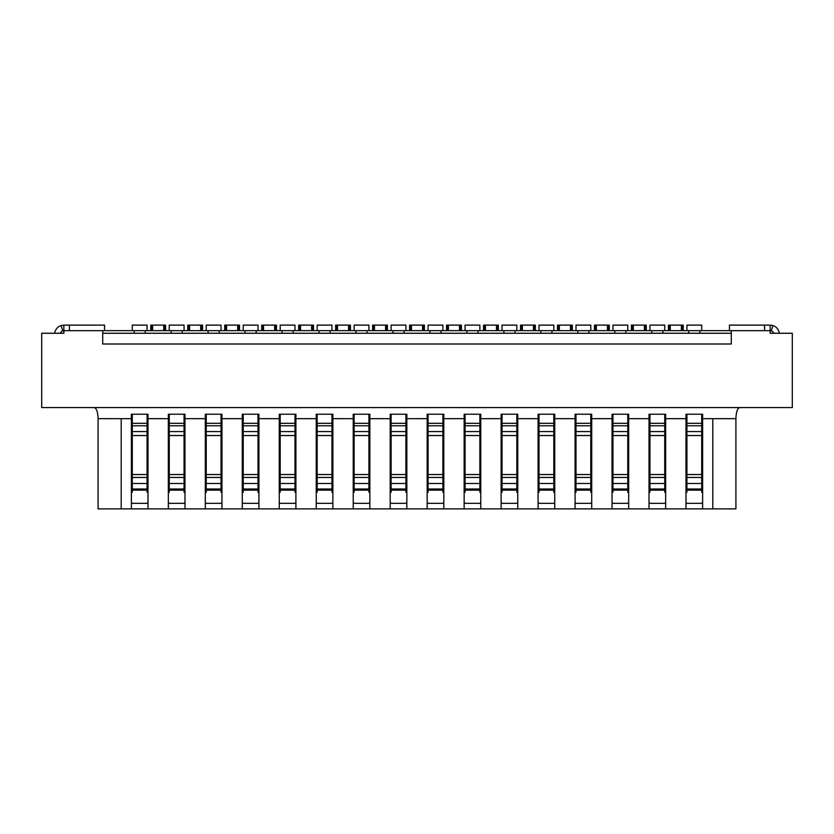 <?xml version="1.0" encoding="UTF-8"?>
<svg xmlns="http://www.w3.org/2000/svg" width="834" height="834" viewBox="0 0 834 834"><rect width="100%" height="100%" fill="white"/><g stroke="black" fill="none" stroke-linecap="round" stroke-linejoin="round"><path stroke-width="1.25" d="M121.201 508.886L131.365 508.886L131.365 418.668L121.201 418.668L121.201 508.886L98.089 508.886L98.089 418.668C97.818 411.777 96.504 408.087 94.138 407.576M205.32 418.668L184.981 418.668L184.981 508.886L205.32 508.886L205.32 414.227L221.959 414.227L221.959 508.886L242.287 508.886L242.287 418.668L221.959 418.668M148.004 418.668L148.004 508.886L168.343 508.886L168.343 418.668L148.004 418.668L148.004 414.227L131.365 414.227L131.365 418.668M221.031 414.227L221.031 492.248L221.959 492.248M221.959 502.412L221.031 503.34L206.238 503.34L205.32 502.412M205.32 492.248L206.238 492.248L206.238 414.227M221.031 474.525L206.238 474.525M184.053 414.227L184.053 492.248L184.981 492.248M184.981 502.412L184.053 503.34L169.26 503.34L168.343 502.412M168.343 492.248L169.26 492.248L169.26 414.227M184.053 474.525L169.26 474.525M147.076 414.227L147.076 492.248L148.004 492.248M148.004 502.412L147.076 503.34L132.293 503.34L131.365 502.412M131.365 492.248L132.293 492.248L132.293 414.227M147.076 474.525L132.293 474.525M131.365 508.886L148.004 508.886M168.343 508.886L184.981 508.886M205.32 508.886L221.959 508.886M184.981 418.668L184.981 414.227L168.343 414.227L168.343 418.668M773.639 333.256A3.701 3.701 0 0 0 771.241 330.837L770.157 330.66L770.147 325.114L764.569 325.114L764.569 330.66L770.116 330.66L770.116 333.256L792.3 333.256L792.3 407.576L41.7 407.576L41.7 333.256L63.884 333.256L63.884 330.66L104.563 330.66L104.563 325.114L69.43 325.114L69.43 330.66M102.707 330.66L102.707 344.004L731.293 344.004L731.293 330.66M54.71 333.256A9.247 9.247 0 0 1 61.07 325.552L63.801 325.114L61.07 325.552L62.759 330.837A3.701 3.701 0 0 0 60.361 333.256M69.43 325.114L63.832 325.114L63.884 330.66L63.832 325.114L63.843 330.66L62.759 330.837M145.971 330.66L145.231 330.681L145.231 333.1M134.138 333.1L134.138 330.681L134.138 333.256L134.138 330.681L133.398 330.66M182.948 330.66L182.208 330.681L182.208 333.1M171.116 333.1L171.116 330.681L171.116 333.256L171.116 330.681L170.376 330.66M219.926 330.66L219.186 330.681L219.186 333.1M208.093 333.1L208.093 330.681L208.093 333.256L208.093 330.681L207.353 330.66M200.692 330.66L200.692 325.145L201.432 325.114L188.859 325.114L189.599 325.145L189.599 330.66M163.714 330.66L163.714 325.145L164.454 325.114L151.882 325.114L152.622 325.145L152.622 330.66M104.563 330.66L132.293 330.66L132.293 325.114L147.076 325.114L147.076 330.66L169.26 330.66L169.26 325.114L184.053 325.114L184.053 330.66L206.238 330.66L206.238 325.114L221.031 325.114L221.031 330.66L243.215 330.66L243.215 325.114L258.008 325.114L258.008 330.66L280.193 330.66L280.193 325.114L294.986 325.114L294.986 330.66L317.17 330.66L317.17 325.114L331.953 325.114L331.953 330.66L354.137 330.66L354.137 325.114L368.93 325.114L368.93 330.66L391.115 330.66L391.115 325.114L405.908 325.114L405.908 330.66L428.092 330.66L428.092 325.114L442.885 325.114L442.885 330.66L465.07 330.66L465.07 325.114L479.863 325.114L479.863 330.66L502.047 330.66L502.047 325.114L516.83 325.114L516.83 330.66L539.014 330.66L539.014 325.114L553.807 325.114L553.807 330.66L575.992 330.66L575.992 325.114L590.785 325.114L590.785 330.66L612.969 330.66L612.969 325.114L627.762 325.114L627.762 330.66L649.947 330.66L649.947 325.114L664.74 325.114L664.74 330.66L686.924 330.66L686.924 325.114L701.707 325.114L701.707 330.66L729.437 330.66L729.437 325.114L764.486 325.114L764.569 330.66L729.437 330.66M226.577 330.66L226.577 325.145L225.837 325.114L225.837 330.66M201.432 330.66L201.432 325.114L202.547 325.114L202.547 330.66M187.754 330.66L187.754 325.114L188.859 325.114L188.859 330.66M164.454 330.66L164.454 325.114L165.57 325.114L165.57 330.66M150.777 330.66L150.777 325.114L151.882 325.114L151.882 330.66M132.293 330.66L147.076 330.66M169.26 330.66L184.053 330.66M206.238 330.66L221.031 330.66M237.669 330.66L237.669 325.145L238.409 325.114L224.732 325.114L224.732 330.66M731.293 333.256L102.707 333.256M238.409 330.66L238.409 325.114L239.514 325.114L239.514 330.66M242.287 418.668L242.287 414.227L258.926 414.227L258.926 418.668L279.265 418.668L279.265 414.227L295.903 414.227L295.903 418.668L316.242 418.668L316.242 414.227L332.881 414.227L332.881 418.668L353.22 418.668L353.22 414.227L369.858 414.227L369.858 418.668L390.197 418.668L390.197 414.227L406.836 414.227L406.836 418.668L427.164 418.668L427.164 414.227L443.803 414.227L443.803 418.668L464.142 418.668L464.142 414.227L480.78 414.227L480.78 418.668L501.119 418.668L501.119 414.227L517.758 414.227L517.758 418.668L538.097 418.668L538.097 414.227L554.735 414.227L554.735 418.668L575.074 418.668L575.074 414.227L591.713 414.227L591.713 418.668L612.041 418.668L612.041 414.227L628.68 414.227L628.68 418.668L649.019 418.668L649.019 414.227L665.657 414.227L665.657 418.668L685.996 418.668L685.996 414.227L702.635 414.227L702.635 418.668L735.911 418.668L735.911 508.886L242.287 508.886M735.911 418.668C736.182 411.777 737.496 408.087 739.862 407.576M712.799 418.668L712.799 508.886M702.635 418.668L702.635 508.886M685.996 418.668L685.996 508.886M665.657 418.668L665.657 508.886M649.019 418.668L649.019 508.886M628.68 418.668L628.68 508.886M612.041 418.668L612.041 508.886M591.713 418.668L591.713 508.886M575.074 418.668L575.074 508.886M554.735 418.668L554.735 508.886M538.097 418.668L538.097 508.886M517.758 418.668L517.758 508.886M501.119 418.668L501.119 508.886M480.78 418.668L480.78 508.886M464.142 418.668L464.142 508.886M443.803 418.668L443.803 508.886M427.164 418.668L427.164 508.886M406.836 418.668L406.836 508.886M390.197 418.668L390.197 508.886M369.858 418.668L369.858 508.886M353.22 418.668L353.22 508.886M332.881 418.668L332.881 508.886M316.242 418.668L316.242 508.886M295.903 418.668L295.903 508.886M279.265 418.668L279.265 508.886M258.926 418.668L258.926 508.886M701.707 414.227L701.707 492.248L702.635 492.248M685.996 492.248L686.924 492.248L686.924 414.227M702.635 502.412L701.707 503.34L686.924 503.34L685.996 502.412M664.74 414.227L664.74 492.248L665.657 492.248M649.019 492.248L649.947 492.248L649.947 414.227M665.657 502.412L664.74 503.34L649.947 503.34L649.019 502.412M627.762 414.227L627.762 492.248L628.68 492.248M612.041 492.248L612.969 492.248L612.969 414.227M628.68 502.412L627.762 503.34L612.969 503.34L612.041 502.412M590.785 414.227L590.785 492.248L591.713 492.248M575.074 492.248L575.992 492.248L575.992 414.227M591.713 502.412L590.785 503.34L575.992 503.34L575.074 502.412M553.807 414.227L553.807 492.248L554.735 492.248M538.097 492.248L539.014 492.248L539.014 414.227M554.735 502.412L553.807 503.34L539.014 503.34L538.097 502.412M516.83 414.227L516.83 492.248L517.758 492.248M501.119 492.248L502.047 492.248L502.047 414.227M517.758 502.412L516.83 503.34L502.047 503.34L501.119 502.412M479.863 414.227L479.863 492.248L480.78 492.248M464.142 492.248L465.07 492.248L465.07 414.227M480.78 502.412L479.863 503.34L465.07 503.34L464.142 502.412M442.885 414.227L442.885 492.248L443.803 492.248M427.164 492.248L428.092 492.248L428.092 414.227M443.803 502.412L442.885 503.34L428.092 503.34L427.164 502.412M405.908 414.227L405.908 492.248L406.836 492.248M390.197 492.248L391.115 492.248L391.115 414.227M406.836 502.412L405.908 503.34L391.115 503.34L390.197 502.412M368.93 414.227L368.93 492.248L369.858 492.248M353.22 492.248L354.137 492.248L354.137 414.227M369.858 502.412L368.93 503.34L354.137 503.34L353.22 502.412M331.953 414.227L331.953 492.248L332.881 492.248M316.242 492.248L317.17 492.248L317.17 414.227M332.881 502.412L331.953 503.34L317.17 503.34L316.242 502.412M294.986 414.227L294.986 492.248L295.903 492.248M279.265 492.248L280.193 492.248L280.193 414.227M295.903 502.412L294.986 503.34L280.193 503.34L279.265 502.412M258.008 414.227L258.008 492.248L258.926 492.248M242.287 492.248L243.215 492.248L243.215 414.227M258.926 502.412L258.008 503.34L243.215 503.34L242.287 502.412M771.377 325.281L772.93 325.552A9.247 9.247 0 0 1 779.29 333.256M770.178 325.114L772.93 325.552L771.241 330.837L770.168 330.671M764.569 325.114C759.805 325.114 759.805 325.114 764.569 325.114M681.378 330.66L681.378 325.145L682.118 325.114L669.546 325.114L670.286 325.145L670.286 330.66M644.401 330.66L644.401 325.145L645.141 325.114L632.568 325.114L633.308 325.145L633.308 330.66M607.423 330.66L607.423 325.145L608.163 325.114L595.591 325.114L596.331 325.145L596.331 330.66M570.446 330.66L570.446 325.145L571.186 325.114L558.613 325.114L559.353 325.145L559.353 330.66M533.468 330.66L533.468 325.145L534.208 325.114L521.636 325.114L522.376 325.145L522.376 330.66M496.501 330.66L496.501 325.145L497.241 325.114L484.669 325.114L485.409 325.145L485.409 330.66M459.524 330.66L459.524 325.145L460.264 325.114L447.691 325.114L448.431 325.145L448.431 330.66M422.546 330.66L422.546 325.145L423.286 325.114L410.714 325.114L411.454 325.145L411.454 330.66M385.569 330.66L385.569 325.145L386.309 325.114L373.736 325.114L374.476 325.145L374.476 330.66M348.591 330.66L348.591 325.145L349.331 325.114L336.759 325.114L337.499 325.145L337.499 330.66M311.624 330.66L311.624 325.145L312.364 325.114L299.792 325.114L300.532 325.145L300.532 330.66M274.647 330.66L274.647 325.145L275.387 325.114L262.814 325.114L263.554 325.145L263.554 330.66M256.893 330.66L256.153 330.681L256.153 333.1M245.06 333.1L245.06 330.681L245.06 333.256L245.06 330.681L244.32 330.66M293.87 330.66L293.13 330.681L293.13 333.1M282.038 333.1L282.038 330.681L282.038 333.256L282.038 330.681L281.298 330.66M330.848 330.66L330.108 330.681L330.108 333.1M319.015 333.1L319.015 330.681L319.015 333.256L319.015 330.681L318.275 330.66M367.825 330.66L367.085 330.681L367.085 333.1M355.993 333.1L355.993 330.681L355.993 333.256L355.993 330.681L355.253 330.66M404.803 330.66L404.063 330.681L404.063 333.1M392.97 333.1L392.97 330.681L392.97 333.256L392.97 330.681L392.23 330.66M441.77 330.66L441.03 330.681L441.03 333.1M429.937 333.1L429.937 330.681L429.937 333.256L429.937 330.681L429.197 330.66M478.747 330.66L478.007 330.681L478.007 333.1M466.915 333.1L466.915 330.681L466.915 333.256L466.915 330.681L466.175 330.66M515.725 330.66L514.985 330.681L514.985 333.1M503.892 333.1L503.892 330.681L503.892 333.256L503.892 330.681L503.152 330.66M552.702 330.66L551.962 330.681L551.962 333.1M540.87 333.1L540.87 330.681L540.87 333.256L540.87 330.681L540.13 330.66M589.68 330.66L588.94 330.681L588.94 333.1M577.847 333.1L577.847 330.681L577.847 333.256L577.847 330.681L577.107 330.66M626.647 330.66L625.907 330.681L625.907 333.1M614.814 333.1L614.814 330.681L614.814 333.256L614.814 330.681L614.074 330.66M663.624 330.66L662.884 330.681L662.884 333.1M651.792 333.1L651.792 330.681L651.792 333.256L651.792 330.681L651.052 330.66M700.602 330.66L699.862 330.681L699.862 333.1M688.769 333.1L688.769 330.681L688.769 333.256L688.769 330.681L688.029 330.66M682.118 330.66L682.118 325.114L683.223 325.114L683.223 330.66M668.43 330.66L668.43 325.114L669.546 325.114L669.546 330.66M645.141 330.66L645.141 325.114L646.246 325.114L646.246 330.66M631.453 330.66L631.453 325.114L632.568 325.114L632.568 330.66M594.486 330.66L594.486 325.114L595.591 325.114L595.591 330.66M608.163 330.66L608.163 325.114L609.268 325.114L609.268 330.66M557.508 330.66L557.508 325.114L558.613 325.114L558.613 330.66M571.186 330.66L571.186 325.114L572.301 325.114L572.301 330.66M520.531 330.66L520.531 325.114L521.636 325.114L521.636 330.66M534.208 330.66L534.208 325.114L535.324 325.114L535.324 330.66M483.553 330.66L483.553 325.114L484.669 325.114L484.669 330.66M497.241 330.66L497.241 325.114L498.346 325.114L498.346 330.66M446.576 330.66L446.576 325.114L447.691 325.114L447.691 330.66M460.264 330.66L460.264 325.114L461.369 325.114L461.369 330.66M409.609 330.66L409.609 325.114L410.714 325.114L410.714 330.66M423.286 330.66L423.286 325.114L424.391 325.114L424.391 330.66M372.631 330.66L372.631 325.114L373.736 325.114L373.736 330.66M386.309 330.66L386.309 325.114L387.424 325.114L387.424 330.66M335.654 330.66L335.654 325.114L336.759 325.114L336.759 330.66M349.331 330.66L349.331 325.114L350.447 325.114L350.447 330.66M298.676 330.66L298.676 325.114L299.792 325.114L299.792 330.66M312.364 330.66L312.364 325.114L313.469 325.114L313.469 330.66M261.699 330.66L261.699 325.114L262.814 325.114L262.814 330.66M275.387 330.66L275.387 325.114L276.492 325.114L276.492 330.66M243.215 330.66L258.008 330.66M280.193 330.66L294.986 330.66M317.17 330.66L331.953 330.66M354.137 330.66L368.93 330.66M391.115 330.66L405.908 330.66M428.092 330.66L442.885 330.66M465.07 330.66L479.863 330.66M502.047 330.66L516.83 330.66M539.014 330.66L553.807 330.66M575.992 330.66L590.785 330.66M612.969 330.66L627.762 330.66M649.947 330.66L664.74 330.66M686.924 330.66L701.707 330.66M686.924 474.525L701.707 474.525M649.947 474.525L664.74 474.525M612.969 474.525L627.762 474.525M575.992 474.525L590.785 474.525M539.014 474.525L553.807 474.525M502.047 474.525L516.83 474.525M465.07 474.525L479.863 474.525M428.092 474.525L442.885 474.525M391.115 474.525L405.908 474.525M354.137 474.525L368.93 474.525M317.17 474.525L331.953 474.525M280.193 474.525L294.986 474.525M243.215 474.525L258.008 474.525M121.201 418.668L98.089 418.668M221.031 490.142L206.238 490.142M221.031 489.005L206.238 489.005M221.031 423.307L206.238 423.307M206.238 425.778L221.031 425.778M221.031 483.501L206.238 483.501M206.238 431.574L221.031 431.574M221.031 477.475L206.238 477.475M206.238 435.536L221.031 435.536M184.053 490.142L169.26 490.142M184.053 489.005L169.26 489.005M184.053 423.307L169.26 423.307M169.26 425.778L184.053 425.778M184.053 483.501L169.26 483.501M169.26 431.574L184.053 431.574M184.053 477.475L169.26 477.475M169.26 435.536L184.053 435.536M147.076 490.142L132.293 490.142M147.076 489.005L132.293 489.005M147.076 423.307L132.293 423.307M132.293 425.778L147.076 425.778M147.076 483.501L132.293 483.501M132.293 431.574L147.076 431.574M147.076 477.475L132.293 477.475M132.293 435.536L147.076 435.536M686.924 423.307L701.707 423.307M701.707 490.142L686.924 490.142M649.947 423.307L664.74 423.307M664.74 490.142L649.947 490.142M612.969 423.307L627.762 423.307M627.762 490.142L612.969 490.142M575.992 423.307L590.785 423.307M590.785 490.142L575.992 490.142M539.014 423.307L553.807 423.307M553.807 490.142L539.014 490.142M502.047 423.307L516.83 423.307M516.83 490.142L502.047 490.142M465.07 423.307L479.863 423.307M479.863 490.142L465.07 490.142M428.092 423.307L442.885 423.307M442.885 490.142L428.092 490.142M391.115 423.307L405.908 423.307M405.908 490.142L391.115 490.142M354.137 423.307L368.93 423.307M368.93 490.142L354.137 490.142M317.17 423.307L331.953 423.307M331.953 490.142L317.17 490.142M280.193 423.307L294.986 423.307M294.986 490.142L280.193 490.142M243.215 423.307L258.008 423.307M258.008 490.142L243.215 490.142M686.924 425.778L701.707 425.778M701.707 489.005L686.924 489.005M649.947 425.778L664.74 425.778M664.74 489.005L649.947 489.005M612.969 425.778L627.762 425.778M627.762 489.005L612.969 489.005M575.992 425.778L590.785 425.778M590.785 489.005L575.992 489.005M539.014 425.778L553.807 425.778M553.807 489.005L539.014 489.005M502.047 425.778L516.83 425.778M516.83 489.005L502.047 489.005M465.07 425.778L479.863 425.778M479.863 489.005L465.07 489.005M428.092 425.778L442.885 425.778M442.885 489.005L428.092 489.005M391.115 425.778L405.908 425.778M405.908 489.005L391.115 489.005M354.137 425.778L368.93 425.778M368.93 489.005L354.137 489.005M317.17 425.778L331.953 425.778M331.953 489.005L317.17 489.005M280.193 425.778L294.986 425.778M294.986 489.005L280.193 489.005M243.215 425.778L258.008 425.778M258.008 489.005L243.215 489.005M686.924 431.574L701.707 431.574M701.707 483.501L686.924 483.501M649.947 431.574L664.74 431.574M664.74 483.501L649.947 483.501M612.969 431.574L627.762 431.574M627.762 483.501L612.969 483.501M575.992 431.574L590.785 431.574M590.785 483.501L575.992 483.501M539.014 431.574L553.807 431.574M553.807 483.501L539.014 483.501M502.047 431.574L516.83 431.574M516.83 483.501L502.047 483.501M465.07 431.574L479.863 431.574M479.863 483.501L465.07 483.501M428.092 431.574L442.885 431.574M442.885 483.501L428.092 483.501M391.115 431.574L405.908 431.574M405.908 483.501L391.115 483.501M354.137 431.574L368.93 431.574M368.93 483.501L354.137 483.501M317.17 431.574L331.953 431.574M331.953 483.501L317.17 483.501M280.193 431.574L294.986 431.574M294.986 483.501L280.193 483.501M243.215 431.574L258.008 431.574M258.008 483.501L243.215 483.501M686.924 435.536L701.707 435.536M701.707 477.475L686.924 477.475M649.947 435.536L664.74 435.536M664.74 477.475L649.947 477.475M612.969 435.536L627.762 435.536M627.762 477.475L612.969 477.475M575.992 435.536L590.785 435.536M590.785 477.475L575.992 477.475M539.014 435.536L553.807 435.536M553.807 477.475L539.014 477.475M502.047 435.536L516.83 435.536M516.83 477.475L502.047 477.475M465.07 435.536L479.863 435.536M479.863 477.475L465.07 477.475M428.092 435.536L442.885 435.536M442.885 477.475L428.092 477.475M391.115 435.536L405.908 435.536M405.908 477.475L391.115 477.475M354.137 435.536L368.93 435.536M368.93 477.475L354.137 477.475M317.17 435.536L331.953 435.536M331.953 477.475L317.17 477.475M280.193 435.536L294.986 435.536M294.986 477.475L280.193 477.475M243.215 435.536L258.008 435.536M258.008 477.475L243.215 477.475"/></g></svg>
